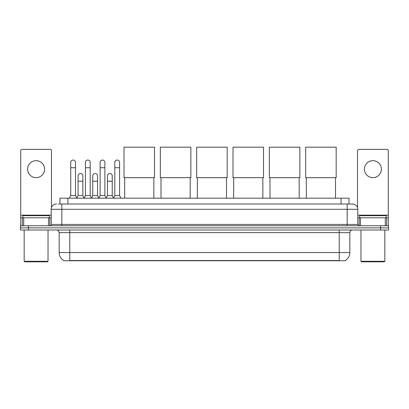 <?xml version="1.0" encoding="UTF-8"?>
<svg xmlns="http://www.w3.org/2000/svg" width="409" height="409" viewBox="0 0 409 409"><rect width="100%" height="100%" fill="white"/><g stroke="black" fill="none" stroke-linecap="round" stroke-linejoin="round"><path stroke-width="0.61" d="M59.97 204.009L59.97 198.176L349.03 198.176L349.03 204.009M345.324 260.502L345.324 260.763L63.676 260.763L63.676 260.502M63.758 260.548A9.284 9.284 0 0 1 59.167 252.542L69.775 252.542L69.775 260.548L339.225 260.548L339.225 252.542L349.833 252.542L349.833 232.649A2.653 2.653 0 0 1 352.481 230.001M59.167 252.542L59.167 232.649C59.014 231.039 58.129 230.155 56.519 230.001M345.242 260.548A9.284 9.284 0 0 0 349.833 252.542M28.405 225.758L388.55 225.758L388.55 227.879L20.45 227.879L20.45 230.001L28.405 230.001L28.405 227.879L20.45 227.879L20.45 225.758L28.405 225.758L28.405 227.879L388.55 227.879L388.55 230.001L28.405 230.001M58.497 204.009L352.481 204.009A5.302 5.302 0 0 1 357.788 209.311L357.788 224.429L359.112 225.758M58.375 204.009L61.82 204.009L61.82 209.311L51.212 209.311L51.212 224.429A1.324 1.324 0 0 1 49.888 225.758M56.519 204.009A5.302 5.302 0 0 0 51.212 209.311M357.788 209.311L347.18 209.311L347.18 204.009L352.481 204.009M36.099 160.676A8.487 8.487 0 0 0 27.613 169.162A8.487 8.487 0 0 0 36.099 177.649A8.487 8.487 0 0 0 44.581 169.162A8.487 8.487 0 0 0 36.099 160.676M48.497 225.758L48.497 217.798L23.696 217.798L23.696 225.758M51.478 207.66L51.478 150.706A1.324 1.324 0 0 0 50.154 149.377L22.04 149.377A1.324 1.324 0 0 0 20.716 150.706L20.716 217.798L23.696 217.798M48.497 217.798L51.212 217.798M20.716 225.758L20.716 217.798M47.5 261.821L24.693 261.821L24.162 261.295L48.032 261.295L47.5 261.821M24.162 230.001L24.162 261.295M48.032 230.001L48.032 261.295M49.356 217.798L49.356 215.676L22.838 215.676L22.838 217.798M124.673 177.675L124.673 198.176M153.845 177.675L153.845 198.176M124.009 147.179L154.51 147.179L154.51 177.675L124.009 177.675L124.009 147.179M161.008 177.675L161.008 198.176M190.18 177.675L190.18 198.176M160.343 147.179L190.845 147.179L190.845 177.675L160.343 177.675L160.343 147.179M197.337 177.675L197.337 198.176M226.509 177.675L226.509 198.176M196.678 147.179L227.174 147.179L227.174 177.675L196.678 177.675L196.678 147.179M233.672 177.675L233.672 198.176M262.844 177.675L262.844 198.176M233.007 147.179L263.508 147.179L263.508 177.675L233.007 177.675L233.007 147.179M270.006 177.675L270.006 198.176M299.178 177.675L299.178 198.176M269.342 147.179L299.838 147.179L299.838 177.675L269.342 177.675L269.342 147.179M306.336 177.675L306.336 198.176M335.508 177.675L335.508 198.176M305.676 147.179L336.172 147.179L336.172 177.675L305.676 177.675L305.676 147.179M69.407 198.176L70.731 195.522L75.507 195.522L76.831 198.176M75.507 195.522L75.507 162.424A2.388 2.388 0 0 0 73.119 160.037A2.388 2.388 0 0 1 73.267 160.042M70.731 195.522L70.731 167.731L75.507 167.731M70.731 167.731L70.731 162.424A2.388 2.388 0 0 1 73.119 160.037M84.101 198.176L85.425 195.522L90.2 195.522L91.524 198.176M90.2 195.522L90.2 162.424A2.388 2.388 0 0 0 87.812 160.037A2.388 2.388 0 0 1 87.961 160.042M85.425 195.522L85.425 167.731L90.2 167.731M85.425 167.731L85.425 162.424A2.388 2.388 0 0 1 87.812 160.037M98.789 198.176L100.118 195.522L104.888 195.522L106.217 198.176M104.888 195.522L104.888 162.424A2.388 2.388 0 0 0 102.506 160.037A2.388 2.388 0 0 1 102.654 160.042M100.118 195.522L100.118 167.731L104.888 167.731M100.118 167.731L100.118 162.424A2.388 2.388 0 0 1 102.506 160.037M113.482 198.176L114.806 195.522L119.581 195.522L120.911 198.176M119.581 195.522L119.581 162.424A2.388 2.388 0 0 0 117.194 160.037A2.388 2.388 0 0 1 117.347 160.042M114.806 195.522L114.806 167.731L119.581 167.731M114.806 167.731L114.806 162.424A2.388 2.388 0 0 1 117.194 160.037M76.79 198.094L78.078 195.522L82.853 195.522L84.136 198.094M82.853 195.522L82.853 175.896A2.388 2.388 0 0 0 80.614 173.518A2.388 2.388 0 0 1 82.853 175.896M78.078 195.522L78.078 181.202L82.853 181.202M78.078 181.202L78.078 175.896A2.388 2.388 0 0 1 80.614 173.518M91.483 198.094L92.771 195.522L97.547 195.522L98.83 198.094M97.547 195.522L97.547 175.896A2.388 2.388 0 0 0 95.307 173.518A2.388 2.388 0 0 1 97.547 175.896M92.771 195.522L92.771 181.202L97.547 181.202M92.771 181.202L92.771 175.896A2.388 2.388 0 0 1 95.307 173.518M106.176 198.094L107.465 195.522L112.235 195.522L113.523 198.094M112.235 195.522L112.235 175.896A2.388 2.388 0 0 0 110.001 173.518A2.388 2.388 0 0 1 112.235 175.896M107.465 195.522L107.465 181.202L112.235 181.202M107.465 181.202L107.465 175.896A2.388 2.388 0 0 1 110.001 173.518M372.901 160.676A8.487 8.487 0 0 0 364.419 169.162A8.487 8.487 0 0 0 372.901 177.649A8.487 8.487 0 0 0 381.387 169.162A8.487 8.487 0 0 0 372.901 160.676M385.304 225.758L385.304 217.798L360.503 217.798L360.503 225.758M385.304 217.798L388.284 217.798L388.284 150.706A1.324 1.324 0 0 0 386.96 149.377L358.846 149.377A1.324 1.324 0 0 0 357.522 150.706L357.522 207.66M357.788 217.798L360.503 217.798M388.284 217.798L388.284 225.758M384.307 261.821L361.5 261.821L360.968 261.295L384.838 261.295L384.307 261.821M360.968 230.001L360.968 261.295M384.838 230.001L384.838 261.295M386.162 217.798L386.162 215.676L359.644 215.676L359.644 217.798M338.161 260.763L338.161 260.502M70.839 260.763L70.839 260.502M67.925 204.009L67.925 198.176M341.075 204.009L341.075 198.176M339.225 230.001L339.225 232.649L59.167 232.649M349.833 232.649L339.225 232.649L339.225 252.542L69.775 252.542L69.775 230.001M380.595 230.001L380.595 225.758M61.82 225.758L61.82 224.429L357.788 224.429M51.212 224.429L61.82 224.429L61.82 209.311L347.18 209.311L347.18 225.758M51.212 215.149L20.716 215.149M49.801 217.798L49.801 225.758M20.736 217.798L20.736 225.758M22.393 225.758L22.393 217.798M388.284 215.149L357.788 215.149M388.264 225.758L388.264 217.798M386.607 217.798L386.607 225.758M359.199 225.758L359.199 217.798"/></g></svg>
